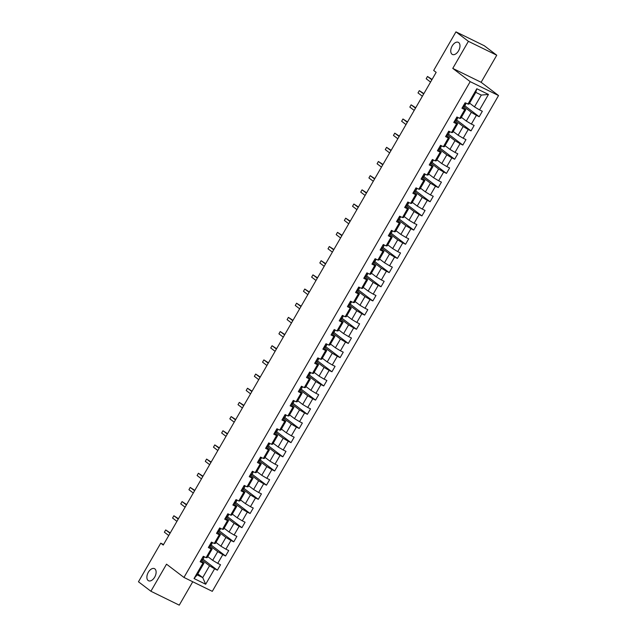 <?xml version="1.0" encoding="UTF-8"?>
<svg xmlns="http://www.w3.org/2000/svg" width="637" height="637" viewBox="0 0 637 637"><rect width="100%" height="100%" fill="white"/><g stroke="black" fill="none" stroke-linecap="round" stroke-linejoin="round"><path stroke-width="0.96" d="M452.007 54.209A6.744 3.957 116.1 0 1 451.991 46.31A6.744 3.957 116.1 0 1 458.329 42.345A6.744 3.957 116.1 0 1 458.72 42.583A6.744 3.957 116.1 0 1 458.736 50.482A6.744 3.957 116.1 0 1 452.397 54.448A6.744 3.957 116.1 0 1 452.007 54.209M148.142 580.522A6.744 3.957 116.1 0 1 148.126 572.623A6.744 3.957 116.1 0 1 154.465 568.65A6.744 3.957 116.1 0 1 154.855 568.889A6.744 3.957 116.1 0 1 154.871 576.788A6.744 3.957 116.1 0 1 148.532 580.761A6.744 3.957 116.1 0 1 148.142 580.522M496.749 55.22L468.402 41.325L452.772 68.39L481.126 82.292L496.749 55.22L484.311 45.753L455.957 31.85L433.67 70.452L436.162 72.347L163.239 545.065L160.747 543.17L138.46 581.78L150.897 591.247L179.252 605.15L192.756 581.756M481.126 82.292L498.54 95.55L212.296 591.343L183.95 577.441L470.194 81.647L498.54 95.55M469.573 103.138L474.485 106.881L481.309 95.072L475.791 92.365L468.967 104.173L465.098 102.812L461.952 108.266L464.747 109.636L459.715 118.355L456.92 116.985L453.775 122.439L456.57 123.809L451.537 132.528L448.735 131.158L445.589 136.605L448.384 137.974L443.352 146.701L440.557 145.324L437.412 150.778L440.207 152.147L435.175 160.866L432.372 159.497L429.227 164.951L432.021 166.321L426.989 175.04L424.194 173.67L421.049 179.116L423.844 180.486L418.812 189.213L416.009 187.835L412.864 193.29L415.658 194.659L410.626 203.378L407.831 202.009L404.686 207.463L407.481 208.832L402.449 217.551L399.646 216.182L396.501 221.628L399.295 222.998L394.263 231.725L391.468 230.347L388.323 235.801L391.118 237.171L386.086 245.89L383.283 244.52L380.138 249.975L382.933 251.344L377.9 260.063L375.105 258.694L371.96 264.14L374.755 265.51L369.723 274.236L366.92 272.859L363.775 278.313L366.57 279.683L361.537 288.402L358.742 287.032L355.597 292.487L358.392 293.856L353.36 302.575L350.557 301.205L347.412 306.652L350.207 308.021L345.174 316.748L342.38 315.371L339.234 320.825L342.029 322.195L336.997 330.914L334.194 329.544L331.049 334.998L333.852 336.368L328.811 345.087L326.017 343.717L322.871 349.164L325.666 350.533L320.634 359.26L317.831 357.883L314.686 363.337L317.489 364.706L312.448 373.425L309.654 372.056L306.508 377.51L309.303 378.88L304.271 387.599L301.468 386.229L298.323 391.675L301.126 393.045L296.086 401.772L293.291 400.394L290.146 405.849L292.94 407.218L287.908 415.937L285.113 414.568L281.96 420.022L284.763 421.391L279.723 430.11L276.928 428.741L273.783 434.187L276.577 435.557L271.545 444.284L268.75 442.906L265.597 448.36L268.4 449.73L263.36 458.449L260.565 457.079L257.42 462.534L260.214 463.903L255.182 472.622L252.387 471.253L249.234 476.699L252.037 478.068L246.997 486.795L244.202 485.418L241.057 490.872L243.852 492.242L238.819 500.961L236.024 499.591L232.871 505.045L235.674 506.415L230.634 515.134L227.839 513.764L224.694 519.211L227.489 520.58L222.456 529.307L219.661 527.93L216.508 533.384L219.311 534.754L214.271 543.472L211.476 542.103L208.331 547.557L211.126 548.927L206.093 557.646L203.299 556.276L200.145 561.723L202.948 563.092L194.03 578.539L205.679 584.248L202.717 577.6L209.533 565.791L201.634 559.772M467.9 104.189L476.81 88.742L488.46 94.451L479.542 109.898L482.336 111.268L479.191 116.714L464.795 105.758M205.679 584.248L214.589 568.809L217.392 570.179L220.537 564.724L217.735 563.355L222.775 554.636L225.57 556.005L228.715 550.559L225.92 549.182L230.952 540.463L233.755 541.832L236.9 536.386L234.097 535.016L239.138 526.297L241.933 527.667L245.078 522.213L242.283 520.843L247.315 512.124L250.11 513.494L253.263 508.047L250.46 506.67L255.501 497.951L258.296 499.32L261.441 493.874L258.646 492.505L263.678 483.786L266.473 485.155L269.626 479.701L266.823 478.331L271.864 469.612L274.658 470.982L277.804 465.536L275.009 464.158L280.041 455.439L282.836 456.809L285.989 451.362L283.186 449.993L288.227 441.274L291.021 442.643L294.167 437.189L291.372 435.819L296.404 427.101L299.199 428.47L302.352 423.024L299.549 421.646L304.59 412.927L307.384 414.297L310.53 408.85L307.735 407.481L312.767 398.762L315.562 400.132L318.715 394.677L315.912 393.308L320.952 384.589L323.747 385.958L326.892 380.512L324.098 379.134L329.13 370.416L331.925 371.785L335.078 366.339L332.275 364.969L337.315 356.25L340.11 357.62L343.255 352.165L340.461 350.796L345.493 342.077L348.288 343.447L351.441 338L348.638 336.623L353.678 327.904L356.473 329.273L359.618 323.827L356.824 322.457L361.856 313.738L364.651 315.108L367.804 309.654L365.001 308.284L370.041 299.565L372.836 300.935L375.981 295.488L373.186 294.111L378.219 285.392L381.014 286.761L384.167 281.315L381.364 279.946L386.404 271.227L389.199 272.596L392.344 267.142L389.549 265.772L394.582 257.053L397.377 258.423L400.53 252.977L397.727 251.599L402.767 242.88L405.562 244.25L408.707 238.803L405.912 237.434L410.945 228.715L413.739 230.084L416.893 224.63L414.09 223.261L419.13 214.542L421.925 215.911L425.07 210.465L422.275 209.087L427.308 200.368L430.102 201.738L433.256 196.292L430.453 194.922L435.493 186.203L438.288 187.573L441.433 182.118L438.638 180.749L443.671 172.03L446.465 173.399L449.611 167.953L446.816 166.576L451.856 157.857L454.651 159.226L457.796 153.78L455.001 152.41L460.033 143.691L462.828 145.061L465.973 139.607L463.179 138.237L468.219 129.518L471.014 130.888L474.159 125.441L471.364 124.064L476.396 115.345L479.191 116.714M459.715 118.355L460.79 118.347L465.822 109.62L462.589 107.159M463.441 106.315L471.34 112.327L466.308 121.046L461.387 117.304M465.822 109.62L464.747 109.636M476.396 115.345L471.34 112.327M471.364 124.064L466.308 121.046M451.537 132.528L452.604 132.512L457.645 123.793L454.412 121.333M455.264 120.489L463.163 126.5L458.122 135.219L453.21 131.477M457.645 123.793L456.57 123.809M468.219 129.518L463.163 126.5M463.179 138.237L458.122 135.219M443.352 146.701L444.427 146.685L449.459 137.966L446.226 135.506M447.078 134.654L454.977 140.666L449.945 149.392L445.024 145.65M449.459 137.966L448.384 137.974M460.033 143.691L454.977 140.666M455.001 152.41L449.945 149.392M435.175 160.866L436.241 160.858L441.282 152.132L438.049 149.671M438.901 148.827L446.8 154.839L441.759 163.558L436.847 159.815M441.282 152.132L440.207 152.147M451.856 157.857L446.8 154.839M446.816 166.576L441.759 163.558M426.989 175.04L428.064 175.024L433.096 166.305L429.864 163.844M430.716 163L438.614 169.012L433.582 177.731L428.661 173.989M433.096 166.305L432.021 166.321M443.671 172.03L438.614 169.012M438.638 180.749L433.582 177.731M418.812 189.213L419.887 189.197L424.919 180.478L421.686 178.018M422.538 177.166L430.437 183.185L425.397 191.904L420.484 188.162M424.919 180.478L423.844 180.486M435.493 186.203L430.437 183.185M430.453 194.922L425.397 191.904M410.626 203.378L411.701 203.37L416.733 194.643L413.501 192.183M414.353 191.339L422.251 197.351L417.219 206.07L412.298 202.327M416.733 194.643L415.658 194.659M427.308 200.368L422.251 197.351M422.275 209.087L417.219 206.07M402.449 217.551L403.524 217.535L408.556 208.817L405.323 206.356M406.175 205.512L414.074 211.524L409.034 220.243L404.121 216.5M408.556 208.817L407.481 208.832M419.13 214.542L414.074 211.524M414.09 223.261L409.034 220.243M394.263 231.725L395.338 231.709L400.37 222.99L397.138 220.529M397.99 219.677L405.888 225.697L400.856 234.416L395.935 230.674M400.37 222.99L399.295 222.998M410.945 228.715L405.888 225.697M405.912 237.434L400.856 234.416M386.086 245.89L387.161 245.882L392.193 237.155L388.96 234.695M389.812 233.851L397.711 239.862L392.671 248.581L387.758 244.839M392.193 237.155L391.118 237.171M402.767 242.88L397.711 239.862M397.727 251.599L392.671 248.581M377.9 260.063L378.975 260.047L384.007 251.328L380.775 248.868M381.627 248.024L389.526 254.036L384.493 262.755L379.572 259.012M384.007 251.328L382.933 251.344M394.582 257.053L389.526 254.036M389.549 265.772L384.493 262.755M369.723 274.236L370.798 274.221L375.83 265.502L372.597 263.041M373.449 262.189L381.348 268.209L376.308 276.928L371.395 273.185M375.83 265.502L374.755 265.51M386.404 271.227L381.348 268.209M381.364 279.946L376.308 276.928M361.537 288.402L362.612 288.394L367.645 279.667L364.412 277.206M365.264 276.362L373.163 282.374L368.13 291.093L363.209 287.351M367.645 279.667L366.57 279.683M378.219 285.392L373.163 282.374M373.186 294.111L368.13 291.093M353.36 302.575L354.435 302.559L359.467 293.84L356.234 291.38M357.086 290.536L364.985 296.547L359.945 305.266L355.032 301.524M359.467 293.84L358.392 293.856M370.041 299.565L364.985 296.547M365.001 308.284L359.945 305.266M345.174 316.748L346.249 316.732L351.282 308.013L348.049 305.553M348.901 304.701L356.8 310.721L351.767 319.44L346.847 315.697M351.282 308.013L350.207 308.021M361.856 313.738L356.8 310.721M356.824 322.457L351.767 319.44M336.997 330.914L338.072 330.906L343.104 322.179L339.871 319.718M340.723 318.874L348.622 324.886L343.582 333.605L338.669 329.862M343.104 322.179L342.029 322.195M353.678 327.904L348.622 324.886M348.638 336.623L343.582 333.605M328.811 345.087L329.886 345.071L334.919 336.352L331.686 333.892M332.538 333.047L340.437 339.059L335.404 347.778L330.484 344.036M334.919 336.352L333.852 336.368M345.493 342.077L340.437 339.059M340.461 350.796L335.404 347.778M320.634 359.26L321.709 359.244L326.741 350.525L323.508 348.065M324.36 347.213L332.259 353.232L327.219 361.951L322.306 358.209M326.741 350.525L325.666 350.533M337.315 356.25L332.259 353.232M332.275 364.969L327.219 361.951M312.448 373.425L313.523 373.417L318.556 364.69L315.323 362.23M316.175 361.386L324.074 367.398L319.041 376.117L314.121 372.374M318.556 364.69L317.489 364.706M329.13 370.416L324.074 367.398M324.098 379.134L319.041 376.117M304.271 387.599L305.346 387.583L310.378 378.864L307.145 376.403M307.997 375.559L315.896 381.571L310.856 390.29L305.943 386.548M310.378 378.864L309.303 378.88M320.952 384.589L315.896 381.571M315.912 393.308L310.856 390.29M296.086 401.772L297.161 401.756L302.193 393.037L298.96 390.577M299.812 389.725L307.711 395.744L302.679 404.463L297.758 400.721M302.193 393.037L301.126 393.045M312.767 398.762L307.711 395.744M307.735 407.481L302.679 404.463M287.908 415.937L288.983 415.929L294.015 407.202L290.783 404.742M291.635 403.898L299.533 409.909L294.493 418.628L289.58 414.886M294.015 407.202L292.94 407.218M304.59 412.927L299.533 409.909M299.549 421.646L294.493 418.628M279.723 430.11L280.798 430.094L285.83 421.376L282.597 418.915M283.449 418.071L291.348 424.083L286.316 432.802L281.395 429.059M285.83 421.376L284.763 421.391M296.404 427.101L291.348 424.083M291.372 435.819L286.316 432.802M271.545 444.284L272.62 444.268L277.652 435.549L274.42 433.088M275.272 432.236L283.17 438.256L278.138 446.975L273.217 443.233M277.652 435.549L276.577 435.557M288.227 441.274L283.17 438.256M283.186 449.993L278.138 446.975M263.36 458.449L264.435 458.441L269.467 449.714L266.234 447.254M267.086 446.41L274.985 452.421L269.953 461.14L265.032 457.398M269.467 449.714L268.4 449.73M280.041 455.439L274.985 452.421M275.009 464.158L269.953 461.14M255.182 472.622L256.257 472.606L261.289 463.887L258.057 461.427M258.909 460.583L266.807 466.595L261.775 475.313L256.854 471.571M261.289 463.887L260.214 463.903M271.864 469.612L266.807 466.595M266.823 478.331L261.775 475.313M246.997 486.795L248.072 486.779L253.104 478.061L249.871 475.6M250.723 474.748L258.622 480.768L253.59 489.487L248.669 485.744M253.104 478.061L252.037 478.068M263.678 483.786L258.622 480.768M258.646 492.505L253.59 489.487M238.819 500.961L239.894 500.953L244.927 492.226L241.694 489.765M242.546 488.921L250.445 494.933L245.412 503.652L240.491 499.91M244.927 492.226L243.852 492.242M255.501 497.951L250.445 494.933M250.46 506.67L245.412 503.652M230.634 515.134L231.709 515.118L236.749 506.399L233.508 503.939M234.36 503.095L242.259 509.106L237.227 517.825L232.314 514.083M236.749 506.399L235.674 506.415M247.315 512.124L242.259 509.106M242.283 520.843L237.227 517.825M222.456 529.307L223.531 529.291L228.564 520.572L225.331 518.112M226.183 517.26L234.082 523.28L229.049 531.999L224.128 528.256M228.564 520.572L227.489 520.58M239.138 526.297L234.082 523.28M234.097 535.016L229.049 531.999M214.271 543.472L215.346 543.465L220.386 534.738L217.145 532.277M217.997 531.433L225.896 537.445L220.864 546.164L215.951 542.421M220.386 534.738L219.311 534.754M230.952 540.463L225.896 537.445M225.92 549.182L220.864 546.164M206.093 557.646L207.168 557.63L212.201 548.911L208.968 546.45M209.82 545.606L217.719 551.618L212.686 560.337L207.766 556.595M212.201 548.911L211.126 548.927M222.775 554.636L217.719 551.618M217.735 563.355L212.686 560.337M194.03 578.539L197.199 574.893L204.023 563.084L200.782 560.624M197.804 573.849L202.717 577.6L197.199 574.893M204.023 563.084L202.948 563.092M214.589 568.809L209.533 565.791M468.402 41.325L455.957 31.85M452.772 68.39L470.194 81.647M183.95 577.441L166.528 564.183L150.897 591.247M163.542 544.539L160.747 543.17M488.46 94.451L481.309 95.072M475.791 92.365L476.81 88.742M479.542 109.898L474.485 106.881M217.392 570.179L202.988 559.214M204.381 556.81L202.781 559.581L201.977 559.182M212.567 542.636L210.966 545.407L210.162 545.009M225.57 556.005L211.173 545.049M220.744 528.463L219.144 531.234L218.34 530.844M233.755 541.832L219.351 530.876M228.93 514.298L227.329 517.069L226.525 516.671M241.933 527.667L227.536 516.703M237.107 500.125L235.507 502.896L234.703 502.497M250.11 513.494L235.714 502.537M245.285 485.951L243.692 488.722L242.888 488.332M258.296 499.32L243.899 488.364M253.47 471.786L251.87 474.557L251.066 474.159M266.473 485.155L252.077 474.191M261.648 457.613L260.055 460.384L259.251 459.986M274.658 470.982L260.262 460.025M269.833 443.44L268.233 446.211L267.429 445.82M282.836 456.809L268.44 445.852M278.011 429.274L276.418 432.045L275.614 431.647M291.021 442.643L276.625 431.679M286.196 415.101L284.596 417.872L283.791 417.474M299.199 428.47L284.803 417.514M294.374 400.928L292.781 403.699L291.977 403.309M307.384 414.297L292.988 403.34M302.559 386.763L300.959 389.533L300.154 389.135M315.562 400.132L301.166 389.167M310.737 372.589L309.144 375.36L308.34 374.962M323.747 385.958L309.351 375.002M318.922 358.416L317.322 361.187L316.517 360.797M331.925 371.785L317.529 360.829M327.1 344.251L325.507 347.022L324.703 346.624M340.11 357.62L325.714 346.655M335.285 330.077L333.684 332.848L332.88 332.45M348.288 343.447L333.892 332.49M343.462 315.904L341.87 318.675L341.066 318.285M356.473 329.273L342.077 318.317M351.648 301.739L350.047 304.51L349.243 304.112M364.651 315.108L350.254 304.144M359.825 287.566L358.233 290.337L357.421 289.939M372.836 300.935L358.44 289.978M368.011 273.392L366.41 276.163L365.606 275.773M381.014 286.761L366.617 275.805M376.188 259.227L374.596 261.998L373.784 261.6M389.199 272.596L374.803 261.632M384.374 245.054L382.773 247.825L381.969 247.427M397.377 258.423L382.98 247.467M392.551 230.881L390.951 233.652L390.147 233.261M405.562 244.25L391.166 233.293M400.737 216.715L399.136 219.486L398.332 219.088M413.739 230.084L399.343 219.12M408.914 202.542L407.314 205.313L406.51 204.915M421.925 215.911L407.529 204.955M417.1 188.369L415.499 191.14L414.695 190.75M430.102 201.738L415.706 190.781M425.277 174.204L423.677 176.967L422.872 176.576M438.288 187.573L423.892 176.608M433.463 160.03L431.862 162.801L431.058 162.403M446.465 173.399L432.069 162.443M441.64 145.857L440.04 148.628L439.235 148.238M454.651 159.226L440.255 148.27M449.826 131.692L448.225 134.455L447.421 134.065M462.828 145.061L448.432 134.096M458.003 117.519L456.403 120.289L455.598 119.891M471.014 130.888L456.618 119.931M466.188 103.345L464.588 106.116L463.784 105.726M200.886 560.449L202.24 558.227A8.058 0.748 30 0 0 202.216 558.147M170.262 532.898L165.692 529.936L170.055 533.257M164.378 532.206L165.692 529.936L164.378 532.206L168.741 535.526M201.881 558.721L201.212 560.504M202.845 557.686L203.577 556.412L202.51 557.638M209.063 546.283L210.385 544.619M210.059 544.555L210.417 544.054A8.058 0.748 30 0 0 210.401 543.974M178.448 518.725L173.869 515.763L178.233 519.083M172.563 518.032L173.869 515.763L172.563 518.032L176.927 521.361M210.393 544.603L209.398 546.331M211.022 543.52L211.755 542.238L210.688 543.465M217.249 532.11L218.563 530.446M218.244 530.382L218.595 529.88A8.058 0.748 30 0 0 218.579 529.801M186.625 504.552L182.055 501.59L186.418 504.918M180.741 503.867L182.055 501.59L180.741 503.867L185.104 507.187M218.571 530.438L217.575 532.166M219.208 529.347L219.94 528.073L218.873 529.291M225.426 517.937L226.748 516.273M226.422 516.209L226.78 515.715A8.058 0.748 30 0 0 226.764 515.636M194.811 490.386L190.232 487.424L194.596 490.745M188.926 489.694L190.232 487.424L188.926 489.694L193.29 493.014M226.756 516.265L225.761 517.992M227.385 515.174L228.118 513.9L227.051 515.126M233.612 503.771L234.957 501.542A8.058 0.748 30 0 0 234.942 501.462M202.988 476.213L198.418 473.251L202.781 476.572M197.104 475.521L198.418 473.251L197.104 475.521L201.467 478.849M235.571 501.008L236.303 499.727L235.236 500.953M241.789 489.598L243.143 487.369A8.058 0.748 30 0 0 243.119 487.289M211.173 462.04L206.595 459.078L210.958 462.406M205.289 461.355L206.595 459.078L205.289 461.355L209.653 464.676M243.748 486.835L244.481 485.561L243.414 486.779M249.975 475.425L251.32 473.203A8.058 0.748 30 0 0 251.304 473.124M219.351 447.875L214.78 444.913L219.144 448.233M213.467 447.182L214.78 444.913L213.467 447.182L217.83 450.502M250.97 473.697L250.309 475.465M251.926 472.662L252.666 471.388L251.599 472.614M258.152 461.26L259.506 459.03A8.058 0.748 30 0 0 259.482 458.951M227.536 433.701L222.958 430.739L227.321 434.06M221.652 433.009L222.958 430.739L221.652 433.009L226.016 436.337M260.111 458.497L260.844 457.215L259.777 458.441M266.338 447.086L267.683 444.857A8.058 0.748 30 0 0 267.667 444.777M235.714 419.528L231.143 416.566L235.507 419.894M229.83 418.843L231.143 416.566L229.83 418.843L234.193 422.164M267.333 445.359L266.672 447.126M268.288 444.323L269.029 443.049L267.962 444.268M274.515 432.913L275.869 430.692A8.058 0.748 30 0 0 275.845 430.612M243.891 405.363L239.321 402.401L243.684 405.721M238.007 404.67L239.321 402.401L238.007 404.67L242.378 407.991M276.474 430.15L277.206 428.876L276.139 430.102M282.701 418.748L284.046 416.518A8.058 0.748 30 0 0 284.03 416.439M252.077 391.19L247.506 388.228L251.87 391.548M246.193 390.497L247.506 388.228L246.193 390.497L250.556 393.825M283.696 417.02L283.035 418.788M284.651 415.985L285.392 414.703L284.325 415.929M290.878 404.575L292.232 402.345A8.058 0.748 30 0 0 292.208 402.265M260.254 377.016L255.684 374.054L260.047 377.383M254.37 376.332L255.684 374.054L254.37 376.332L258.741 379.652M292.837 401.812L293.569 400.538L292.502 401.756M299.064 390.401L300.409 388.18A8.058 0.748 30 0 0 300.393 388.1M268.44 362.851L263.869 359.889L268.233 363.209M262.555 362.158L263.869 359.889L262.555 362.158L266.919 365.479M300.059 388.674L299.398 390.441M301.014 387.638L301.755 386.364L300.688 387.591M307.241 376.236L308.595 374.007A8.058 0.748 30 0 0 308.571 373.927M276.617 348.678L272.047 345.716L276.41 349.036M270.733 347.985L272.047 345.716L270.733 347.985L275.104 351.313M309.2 373.473L309.932 372.191L308.865 373.417M315.426 362.063L316.772 359.833A8.058 0.748 30 0 0 316.756 359.754M284.803 334.505L280.232 331.543L284.596 334.871M278.918 333.82L280.232 331.543L278.918 333.82L283.282 337.14M316.422 360.335L315.753 362.119M317.377 359.3L318.118 358.026L317.051 359.244M323.604 347.89L324.926 346.225M324.599 346.162L324.958 345.668A8.058 0.748 30 0 0 324.934 345.588M292.98 320.339L288.41 317.377L292.773 320.698M287.096 319.647L288.41 317.377L287.096 319.647L291.467 322.967M324.934 346.217L323.938 347.945M325.563 345.127L326.295 343.853L325.228 345.079M331.789 333.724L333.103 332.06M332.785 331.996L333.135 331.495A8.058 0.748 30 0 0 333.119 331.415M301.166 306.166L296.595 303.204L300.959 306.524M295.281 305.473L296.595 303.204L295.281 305.473L299.645 308.802M333.111 332.044L332.116 333.772M333.74 330.961L334.481 329.679L333.414 330.906M339.967 319.551L341.289 317.887M340.962 317.823L341.321 317.322A8.058 0.748 30 0 0 341.297 317.242M309.343 291.993L304.773 289.031L309.136 292.359M303.459 291.308L304.773 289.031L303.459 291.308L307.83 294.628M341.297 317.879L340.301 319.607M341.926 316.788L342.658 315.514L341.591 316.732M348.152 305.378L349.466 303.714M349.148 303.65L349.498 303.156A8.058 0.748 30 0 0 349.482 303.077M317.529 277.828L312.958 274.865L317.322 278.186M311.644 277.135L312.958 274.865L311.644 277.135L316.008 280.455M349.474 303.706L348.479 305.434M350.103 302.615L350.844 301.341L349.777 302.567M356.33 291.213L357.683 288.983A8.058 0.748 30 0 0 357.66 288.903M325.706 263.654L321.136 260.692L325.499 264.013M319.822 262.962L321.136 260.692L319.822 262.962L324.193 266.29M358.289 288.45L359.021 287.168L357.954 288.394M364.515 277.039L365.861 274.81A8.058 0.748 30 0 0 365.845 274.73M333.892 249.481L329.321 246.519L333.684 249.847M328.007 248.796L329.321 246.519L328.007 248.796L332.371 252.117M365.511 275.311L364.85 277.079M366.466 274.276L367.207 273.002L366.14 274.221M372.693 262.866L374.046 260.644A8.058 0.748 30 0 0 374.023 260.565M342.069 235.316L337.499 232.354L341.862 235.674M336.185 234.623L337.499 232.354L336.185 234.623L340.556 237.943M374.652 260.103L375.384 258.829L374.317 260.055M380.878 248.701L382.224 246.471A8.058 0.748 30 0 0 382.208 246.392M350.254 221.143L345.684 218.18L350.047 221.501M344.37 220.45L345.684 218.18L344.37 220.45L348.734 223.778M381.874 246.973L381.213 248.741M382.829 245.938L383.57 244.656L382.503 245.882M389.056 234.527L390.409 232.298A8.058 0.748 30 0 0 390.385 232.218M358.432 206.969L353.861 204.007L358.225 207.336M352.548 206.284L353.861 204.007L352.548 206.284L356.919 209.605M391.014 231.764L391.747 230.49L390.68 231.709M397.241 220.354L398.587 218.133A8.058 0.748 30 0 0 398.571 218.053M366.617 192.804L362.047 189.842L366.41 193.162M360.733 192.111L362.047 189.842L360.733 192.111L365.097 195.432M398.236 218.626L397.576 220.394M399.192 217.591L399.932 216.317L398.866 217.543M405.419 206.189L406.772 203.959A8.058 0.748 30 0 0 406.748 203.88M374.795 178.631L370.224 175.669L374.588 178.989M368.911 177.938L370.224 175.669L368.911 177.938L373.282 181.266M407.377 203.426L408.11 202.144L407.043 203.37M413.604 192.016L414.95 189.786A8.058 0.748 30 0 0 414.934 189.707M382.98 164.457L378.41 161.495L382.773 164.824M377.096 163.773L378.41 161.495L377.096 163.773L381.459 167.093M414.599 190.288L413.939 192.055M415.555 189.253L416.295 187.979L415.228 189.197M421.782 177.842L423.135 175.621A8.058 0.748 30 0 0 423.111 175.533M391.158 150.292L386.587 147.33L390.951 150.65M385.274 149.599L386.587 147.33L385.274 149.599L389.645 152.92M423.74 175.079L424.473 173.805L423.406 175.032M429.967 163.677L431.313 161.448A8.058 0.748 30 0 0 431.297 161.368M399.343 136.119L394.765 133.157L399.136 136.477M393.459 135.426L394.765 133.157L393.459 135.426L397.822 138.755M430.962 161.949L430.301 163.717M431.918 160.914L432.658 159.632L431.591 160.858M438.145 149.504L439.466 147.84M439.14 147.776L439.498 147.274A8.058 0.748 30 0 0 439.474 147.195M407.521 121.946L402.95 118.984L407.314 122.312M401.636 121.261L402.95 118.984L401.636 121.261L406.008 124.581M439.474 147.832L438.479 149.56M440.103 146.741L440.836 145.467L439.769 146.685M446.33 135.331L447.676 133.109A8.058 0.748 30 0 0 447.66 133.022M415.706 107.78L411.128 104.818L415.499 108.139M409.822 107.088L411.128 104.818L409.822 107.088L414.185 110.408M447.325 133.603L446.656 135.386M448.281 132.568L449.021 131.294L447.954 132.52M454.507 121.165L455.829 119.501M455.503 119.438L455.861 118.936A8.058 0.748 30 0 0 455.837 118.856M423.884 93.607L419.313 90.645L423.677 93.965M417.999 92.914L419.313 90.645L417.999 92.914L422.363 96.243M455.837 119.485L454.842 121.213M456.466 118.402L457.199 117.12L456.132 118.347M462.693 106.992L464.007 105.328M463.688 105.264L464.039 104.763A8.058 0.748 30 0 0 464.023 104.683M432.069 79.434L427.491 76.472L431.862 79.8M426.185 78.749L427.491 76.472L426.185 78.749L430.548 82.069M464.015 105.32L463.019 107.048M464.644 104.229L465.384 102.955L464.317 104.173M234.926 502.107L233.946 503.811M243.111 487.934L242.124 489.638M259.474 459.596L258.487 461.299M275.837 431.249L274.85 432.953M292.2 402.91L291.213 404.614M308.563 374.572L307.575 376.276M357.652 289.548L356.664 291.252M374.015 261.202L373.027 262.906M390.377 232.863L389.39 234.567M406.74 204.525L405.753 206.229M423.103 176.178L422.116 177.882"/></g></svg>
